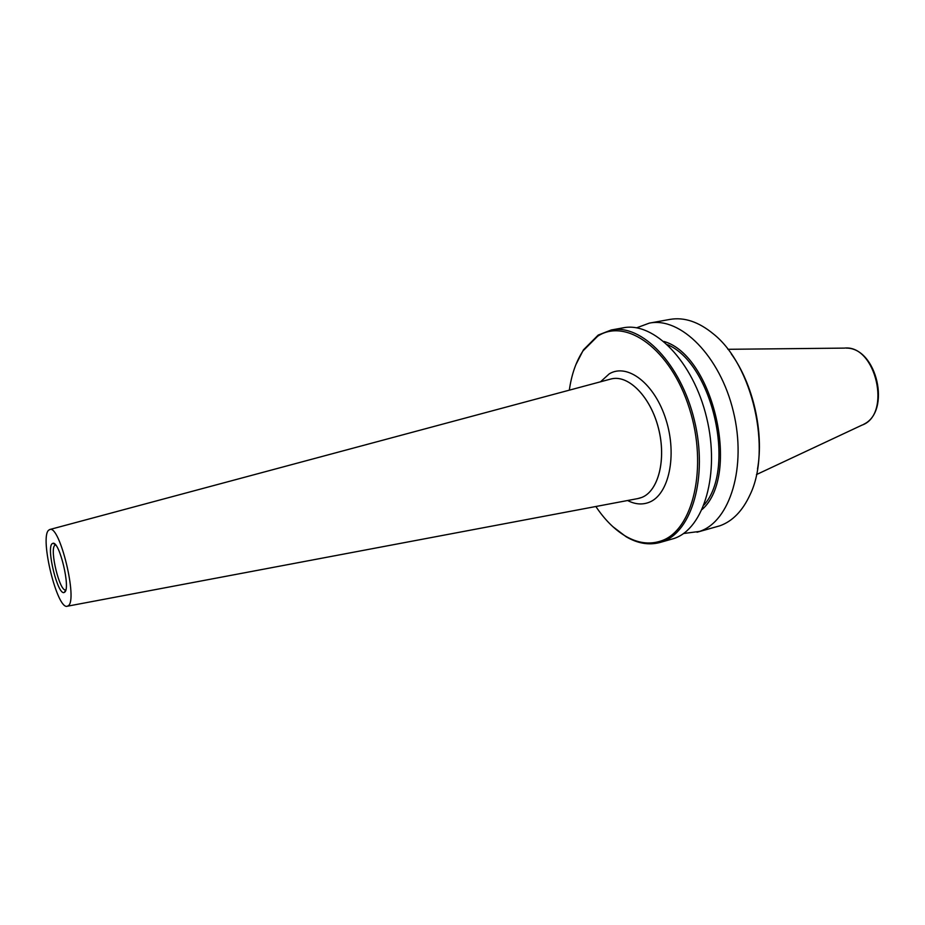 <?xml version="1.0" encoding="UTF-8"?>
<svg xmlns="http://www.w3.org/2000/svg" width="925" height="925" viewBox="0 0 925 925"><rect width="100%" height="100%" fill="white"/><g stroke="black" fill="none" stroke-linecap="round" stroke-linejoin="round"><path stroke-width="1.39" d="M612.732 526.568L626.086 536.72C637.545 543.449 648.76 545.392 659.745 542.547L662.265 541.749C691.981 532.037 708.226 476.791 694.397 420.332C680.904 363.791 641.684 323.646 611.263 329.982L598.209 335.07L583.455 349.835L575.824 364.774M595.862 506.507C604.638 519.642 614.443 529.47 625.265 535.98C637.556 543.183 649.489 544.837 661.074 540.94C692.964 530.753 708.272 467.298 689.368 408.376C670.891 349.268 626.086 317.24 597.643 336.249L583.039 350.853C576.113 361.421 571.534 374.521 569.326 390.165M659.745 542.547L673.955 538.512C703.89 528.742 720.367 473.716 706.607 417.568C693.183 361.328 653.825 321.461 623.184 327.832L611.263 329.982M683.517 533.505L699.589 531.413C729.987 521.527 746.972 466.963 733.352 411.498C720.078 355.94 680.442 316.674 649.315 323.126L636.608 327.832M702.202 509.409C740.844 475.288 713.499 355.431 663.896 341.441C713.499 355.489 740.809 475.23 702.225 509.374M697.011 532.233L719.858 525.805C732.577 521.238 742.659 510.843 750.117 494.597C771.947 449.816 752.58 364.889 713.487 334.006C698.699 321.808 684.199 316.94 669.989 319.403L649.315 323.126M757.517 468.975C764.108 432.241 753.135 384.129 731.27 353.882M637.614 498.633L641.904 497.396C658.415 490.932 666.474 459.413 658.484 428.356C650.703 397.253 629.035 374.972 611.911 378.776L610.361 379.158M68.207 605.771C78.093 600.556 59.778 524.764 49.823 529.505L48.574 530.268C39.567 538.015 57.327 610.188 67.317 606.222L68.207 605.771M55.593 544.906L54.795 545.345C49.372 549.589 59.859 592.324 65.733 589.861L65.837 589.826M52.078 543.738L53.072 543.252C59.616 541.553 70.786 588.647 64.669 592.162L64.288 592.416C58.044 596.313 46.088 548.56 52.078 543.738M756.465 474.571L861.88 425.165C892.082 414.967 875.94 344.204 844.305 348.112L727.894 349.303M704.098 504.888C736.404 468.593 712.412 363.386 667.549 344.69M639.175 498.297L641.915 497.384C658.438 490.921 666.497 459.413 658.507 428.356C650.714 397.241 629.058 374.972 611.934 378.776L611.911 378.776M627.601 500.517C635.082 504.379 642.251 504.969 649.107 502.31C668.763 494.933 677.447 455.69 666 419.753C654.831 383.678 627.532 362.797 609.286 373.827L600.522 381.794M49.823 529.505L610.997 378.984M55.442 544.732L53.072 543.252M65.779 590.058L64.288 592.416M67.317 606.222L638.262 498.506M625.265 535.98L626.086 536.72M583.039 350.853L583.455 349.835M863.626 424.332C891.469 411.463 876.912 347.627 846.236 348.112"/></g></svg>

